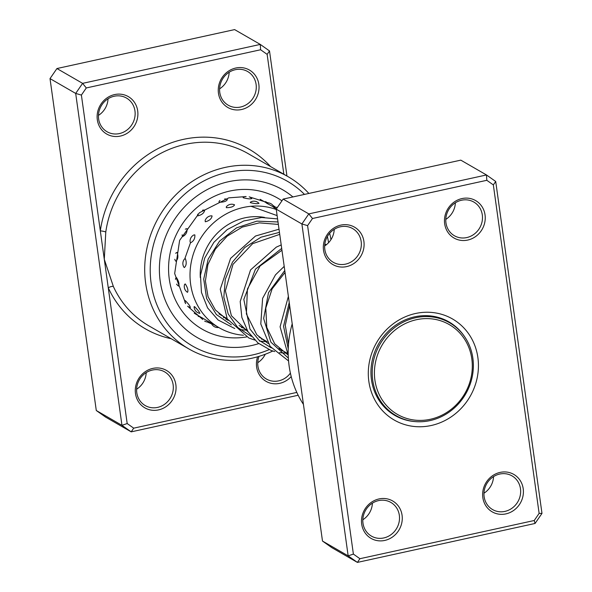 <?xml version="1.0" encoding="UTF-8"?>
<svg xmlns="http://www.w3.org/2000/svg" width="592" height="592" viewBox="0 0 592 592"><rect width="100%" height="100%" fill="white"/><g stroke="black" fill="none" stroke-linecap="round" stroke-linejoin="round"><path stroke-width="0.89" d="M430.406 318.748A51.852 47.945 120 0 0 374.921 365.612A51.852 47.945 120 0 0 416.324 420.261A51.852 47.945 120 0 0 471.802 373.397A51.852 47.945 120 0 0 430.406 318.748M430.073 316.727A53.583 49.543 120 0 0 375.298 354.467A53.583 49.543 120 0 0 396.011 415.584A53.583 49.543 120 0 0 415.517 421.622A53.583 49.543 120 0 0 470.285 383.875A53.583 49.543 120 0 0 449.58 322.766A53.583 49.543 120 0 0 430.073 316.727M389.543 411.825A53.583 49.543 120 0 0 390.875 412.624L396.011 415.584M392.829 414.171A54.013 49.943 120 0 0 396.344 415.776M449.913 322.958A54.013 49.943 120 0 0 446.768 320.716M449.58 322.766L444.444 319.798A53.583 49.543 120 0 0 443.082 319.051M241.536 109.52A21.608 19.973 -60 0 1 218.455 93.196A21.608 19.973 -60 0 1 235.749 68.028A21.608 19.973 -60 0 1 258.837 84.345A21.608 19.973 -60 0 1 241.536 109.52M235.327 69.693A19.447 17.982 120 0 0 219.972 85.699A19.447 17.982 120 0 0 228.209 105.206A19.447 17.982 120 0 0 240.537 107.034A19.447 17.982 120 0 0 255.892 91.027A19.447 17.982 120 0 0 247.648 71.521A19.447 17.982 120 0 0 235.327 69.693M120.398 136.064A21.608 19.973 -60 0 1 97.317 119.747A21.608 19.973 -60 0 1 114.611 94.579A21.608 19.973 -60 0 1 137.699 110.896A21.608 19.973 -60 0 1 120.398 136.064M114.189 96.244A19.447 17.982 120 0 0 98.834 112.243A19.447 17.982 120 0 0 107.071 131.75A19.447 17.982 120 0 0 119.399 133.577A19.447 17.982 120 0 0 134.754 117.571A19.447 17.982 120 0 0 126.51 98.065A19.447 17.982 120 0 0 114.189 96.244M291.212 376.571A21.608 19.973 -60 0 1 279.705 383.342A21.608 19.973 -60 0 1 257.624 356.791M259.037 356.369A19.447 17.982 120 0 0 266.385 379.028A19.447 17.982 120 0 0 278.706 380.856A19.447 17.982 120 0 0 290.398 373.123M158.567 409.886A21.608 19.973 -60 0 1 135.487 393.569A21.608 19.973 -60 0 1 152.788 368.402A21.608 19.973 -60 0 1 175.868 384.719A21.608 19.973 -60 0 1 158.567 409.886M152.359 370.067A19.447 17.982 120 0 0 137.004 386.073A19.447 17.982 120 0 0 145.247 405.579A19.447 17.982 120 0 0 157.568 407.407A19.447 17.982 120 0 0 172.923 391.401A19.447 17.982 120 0 0 164.687 371.894A19.447 17.982 120 0 0 152.359 370.067M304.488 194.405A95.068 87.897 120 0 0 227.224 172.376A95.068 87.897 120 0 0 151.115 283.124A95.068 87.897 120 0 0 252.673 354.926A95.068 87.897 120 0 0 269.101 349.657M328.567 242.705A95.068 87.897 120 0 0 327.391 236.534M272.808 351.019A99.389 91.893 -60 0 1 251.822 358.249A99.389 91.893 -60 0 1 188.841 348.91A99.389 91.893 -60 0 1 146.72 249.217A99.389 91.893 -60 0 1 225.219 167.403A99.389 91.893 -60 0 1 288.2 176.749A99.389 91.893 -60 0 1 308.861 193.443M329.663 233.307A99.389 91.893 -60 0 1 330.958 239.642M228.527 181.714A85.344 78.906 120 0 0 161.12 251.963A85.344 78.906 120 0 0 197.291 337.573A85.344 78.906 120 0 0 251.371 345.595A85.344 78.906 120 0 0 258.756 343.604A85.344 78.906 120 0 1 251.371 345.595A85.344 78.906 120 0 1 197.291 337.573A85.344 78.906 120 0 1 161.12 251.963A85.344 78.906 120 0 1 228.527 181.714A85.344 78.906 120 0 1 282.606 189.736A85.344 78.906 120 0 0 228.527 181.714M298.176 395.256L131.195 431.857L121.959 425.33L75.687 93.425L82.606 83.354L260.28 44.415L269.508 50.942L286.95 176.024M283.849 174.233L267.14 54.368L260.613 49.758L86.284 87.956L81.393 95.075L100.322 230.873A4.322 0.659 -171.9 0 1 105.783 232.027L104.288 259.311L127.184 423.546L133.711 428.164L296.807 392.422M260.613 49.758L260.28 44.415L234.61 29.6L56.936 68.539L50.017 78.603L96.289 410.515L105.517 417.042L131.195 431.857L133.711 428.164M86.284 87.956L82.606 83.354L56.936 68.539M81.393 95.075L75.687 93.425L50.017 78.603M127.184 423.546L121.959 425.33L96.289 410.515M270.566 166.567A103.711 95.882 -60 0 0 169.371 143.523A103.711 95.882 -60 0 0 100.322 230.873L104.288 259.311L113.383 286.543A99.389 91.893 120 0 0 148.91 325.866L188.841 348.91M292.922 196.936A85.344 78.906 120 0 0 282.606 189.736A85.344 78.906 120 0 1 292.922 196.936M146.202 372.612A19.447 17.982 -60 0 1 136.626 389.218M265.253 354.253A19.447 17.982 -60 0 1 257.764 362.667M108.033 98.79A19.447 17.982 -60 0 1 98.457 115.388M229.171 72.239A19.447 17.982 -60 0 1 219.595 88.844M269.508 50.942L267.14 54.368M171.206 338.735A103.711 95.882 -60 0 1 108.255 287.756A4.322 1.376 155.4 0 1 113.383 286.543M277.315 207.563A6.912 6.912 0 0 0 273.6 207.326L276.434 208.835M274.015 207.222A6.912 6.912 0 0 0 266.274 202.96L274.052 207.244M260.147 199.319L266.541 202.915A6.912 6.912 0 0 0 265.815 201.539M250.401 202.671C255.078 203.766 257.89 203.959 258.822 203.248L259.007 203.382A6.912 6.912 0 0 0 250.298 202.235L250.401 202.671M245.251 196.5A6.912 6.912 0 0 0 243.112 197.336L243.223 197.758C247.9 198.912 250.697 199.171 251.615 198.527L251.815 198.668A6.912 6.912 0 0 0 250.113 197.284M234.439 204.78A6.912 6.912 0 0 0 226.299 206.845L226.336 207.681C230.887 207.637 233.625 206.689 234.55 204.832L234.217 204.699M220.009 200.459A6.912 6.912 0 0 0 219.055 201.406L219.092 202.22C223.665 202.235 226.418 201.354 227.358 199.556L227.099 199.452M205.328 221.771C209.331 220.764 211.588 218.825 212.084 215.939L211.418 215.821A6.912 6.912 0 0 0 205.113 220.668L205.328 221.771M197.869 214.112A6.912 6.912 0 0 0 197.624 214.748L197.824 215.851C201.872 214.889 204.159 212.994 204.691 210.167L204.062 210.042A6.912 6.912 0 0 0 202.471 210.249M190.565 242.809C193.702 241.159 195.123 238.509 194.835 234.876L193.754 235.002A6.912 6.912 0 0 0 190.113 241.869L190.565 242.809M182.181 234.787A6.912 6.912 0 0 0 182.195 235.616L182.647 236.571C185.829 234.943 187.309 232.33 187.072 228.727L186.006 228.838A6.912 6.912 0 0 0 185.311 229.237M184.304 267.577C186.369 265.69 186.746 262.752 185.437 258.756L184.408 259.148A6.912 6.912 0 0 0 183.905 267.155L184.304 267.577M174.795 259.259A6.912 6.912 0 0 0 175.461 260.776L175.868 261.227C178 259.34 178.436 256.41 177.178 252.429L176.142 252.806A6.912 6.912 0 0 0 175.72 253.369M187.494 292.322C188.463 290.642 187.731 287.853 185.311 283.953L184.63 284.308A6.912 6.912 0 0 0 187.449 292.293L187.494 292.322M176.579 284.123A6.912 6.912 0 0 0 178.466 286.032L178.532 286.077C179.554 284.375 178.888 281.57 176.527 277.648L175.824 278.011A6.912 6.912 0 0 0 175.491 279.365M199.652 313.264L199.889 313.368A6.912 6.912 0 0 1 194.095 306.7L194.487 306.619C197.928 310.008 199.645 312.221 199.652 313.264M185.2 302.941A6.912 6.912 0 0 1 184.8 300.655L185.207 300.551C188.596 303.977 190.269 306.234 190.217 307.322L190.454 307.418A6.912 6.912 0 0 1 188.256 306.612M243.408 335.25A65.897 60.924 -60 0 1 219.277 327.805L211.292 323.165A6.912 6.912 0 0 0 218.714 327.487M223.11 316.298A6.912 6.912 0 0 1 223.998 317.726L223.51 317.578M211.307 323.21L201.62 317.519M201.672 317.652L194.213 313.205M200.296 277.611A55.093 50.942 -60 0 1 264.602 217.449M219.277 327.805A65.897 60.924 -60 0 1 213.135 323.706A65.897 60.924 -60 0 1 198.801 241.418A65.897 60.924 -60 0 1 276.272 209.509M228.053 320.22A55.093 50.942 -60 0 1 225.737 319.044M334.236 229.333A19.447 17.982 -60 0 1 324.66 245.932M455.374 202.782A19.447 17.982 -60 0 1 445.798 219.388M372.405 503.156A19.447 17.982 -60 0 1 362.829 519.761M493.543 476.612A19.447 17.982 -60 0 1 483.967 493.21M378.991 498.945A21.608 19.973 -60 0 1 402.072 515.262A21.608 19.973 -60 0 1 384.77 540.429A21.608 19.973 -60 0 1 361.69 524.112A21.608 19.973 -60 0 1 378.991 498.945M383.771 537.95A19.447 17.982 120 0 0 399.126 521.944A19.447 17.982 120 0 0 390.89 502.438A19.447 17.982 120 0 0 378.562 500.61A19.447 17.982 120 0 0 363.207 516.616A19.447 17.982 120 0 0 371.45 536.123A19.447 17.982 120 0 0 383.771 537.95M340.814 225.123A21.608 19.973 -60 0 1 363.902 241.44A21.608 19.973 -60 0 1 346.601 266.607A21.608 19.973 -60 0 1 323.521 250.29A21.608 19.973 -60 0 1 340.814 225.123M345.602 264.121A19.447 17.982 120 0 0 360.957 248.115A19.447 17.982 120 0 0 352.714 228.616A19.447 17.982 120 0 0 340.393 226.788A19.447 17.982 120 0 0 325.038 242.794A19.447 17.982 120 0 0 333.274 262.293A19.447 17.982 120 0 0 345.602 264.121M461.952 198.572A21.608 19.973 -60 0 1 485.04 214.889A21.608 19.973 -60 0 1 467.739 240.063A21.608 19.973 -60 0 1 444.659 223.739A21.608 19.973 -60 0 1 461.952 198.572M466.74 237.577A19.447 17.982 120 0 0 482.095 221.571A19.447 17.982 120 0 0 473.852 202.064A19.447 17.982 120 0 0 461.531 200.237A19.447 17.982 120 0 0 446.176 216.243A19.447 17.982 120 0 0 454.412 235.749A19.447 17.982 120 0 0 466.74 237.577M500.129 472.394A21.608 19.973 -60 0 1 523.21 488.718A21.608 19.973 -60 0 1 505.908 513.886A21.608 19.973 -60 0 1 482.828 497.561A21.608 19.973 -60 0 1 500.129 472.394M504.909 511.399A19.447 17.982 120 0 0 520.264 495.393A19.447 17.982 120 0 0 512.028 475.887A19.447 17.982 120 0 0 499.7 474.059A19.447 17.982 120 0 0 484.345 490.065A19.447 17.982 120 0 0 492.588 509.571A19.447 17.982 120 0 0 504.909 511.399M292.204 323.787A99.389 91.893 120 0 0 303.437 404.38M415.554 313.494A58.334 53.939 -60 0 1 477.877 357.553A58.334 53.939 -60 0 1 431.168 425.515A58.334 53.939 -60 0 1 368.853 381.448A58.334 53.939 -60 0 1 415.554 313.494M464.38 336.367A54.013 49.943 120 0 0 448.936 321.893A54.013 49.943 120 0 0 414.711 316.816A54.013 49.943 120 0 0 372.05 361.283A54.013 49.943 120 0 0 394.938 415.466A54.013 49.943 120 0 0 415.192 421.593M486.816 180.301L486.483 174.958L460.805 160.143L283.139 199.082L308.809 213.897L486.483 174.958L495.711 181.485L541.983 513.397L535.064 523.461L357.39 562.4L348.163 555.873L301.89 223.968L308.809 213.897L312.487 218.5L307.596 225.619L353.387 554.09L359.914 558.707L534.236 520.501L539.127 513.382L493.343 184.911L486.816 180.301L312.487 218.5M283.139 199.082L276.22 209.146L322.492 541.058L331.72 547.585L357.39 562.4L359.914 558.707M322.492 541.058L348.163 555.873L353.387 554.09M276.22 209.146L301.89 223.968L307.596 225.619M495.711 181.485L493.343 184.911M541.983 513.397L539.127 513.382M535.064 523.461L534.236 520.501M288.2 176.749L248.27 153.698A99.389 91.893 120 0 0 185.289 144.359A99.389 91.893 120 0 0 105.783 232.027M246.524 336.944A75.621 69.915 -60 0 1 169.053 277.315A75.621 69.915 -60 0 1 229.829 191.046A75.621 69.915 -60 0 1 281.955 200.806M275.517 207.193A66.977 61.923 120 0 0 273.023 205.483M207.355 321.996A66.977 61.923 120 0 0 211.596 323.831M184.793 258.8L190.535 242.609M243.083 327.827L241.506 327.62M231.405 324.867L216.339 314.522L206.623 298.523L203.715 279.135L208.184 259.074L219.573 241.151L236.511 227.876L256.854 221.149L278.003 221.963M263.048 339.349L261.472 339.142M251.371 336.389L237.732 327.487L228.172 313.923L223.835 297.236L225.293 279.283L232.508 262.064L244.822 247.486L261.013 237.192L279.454 232.353M283.013 350.871L281.437 350.671M271.336 347.911L259.141 340.341L249.987 329.048L243.823 299.448L255.463 269.153L281.696 248.403M288.356 358.101L270.914 342.176L263.647 318.518L268.516 292.633L284.774 270.514M288.237 348.851L283.561 326.251L289.236 302.512M219.107 313.989L227.054 318.577M239.087 325.519L247.019 330.099M259.052 337.04L266.992 341.621M279.01 348.562L286.957 353.15M185.681 303.629L174.67 273.563L179.62 240.389L199.408 212.75L228.823 197.846L246.131 196.559M249.202 196.855L268.805 203.012M187.59 306.175L202.775 319.525M204.654 321.116A6.912 6.912 0 0 0 209.146 321.959M198.239 316.491A6.912 6.912 0 0 0 199.541 316.417M221.186 314.655A6.912 6.912 0 0 0 218.944 313.834M227.269 199.511A6.912 6.912 0 0 0 224.701 198.89M228.179 320.42L215.407 310.008L208.058 296.762L205.402 281.022L207.888 264.58L215.347 249.121L227.143 236.178L242.261 227.091L259.34 222.866L278.351 224.42M248.152 331.949L231.383 315.699L225.389 290.79L233.011 264.328L252.658 243.652L279.735 234.351M268.117 343.471L256.795 334.746L246.376 313.945L247.419 288.992L260.095 265.956L281.947 250.246M288.082 354.993L274.71 343.826L266.785 327.398L265.801 308.055L272.142 288.829L285.048 272.468M288.489 344.381L285.292 325.326L289.651 305.487M251.015 206.282L277.123 215.614M247.079 330.195L239.568 329.574M234.735 328.523L218.145 320.028L207.592 307.899L201.465 292.455L200.466 275.317L204.706 258.097L213.86 242.365L227.224 229.585L243.704 220.994L261.679 217.508L277.581 218.899M267.044 341.717L259.533 341.103M254.708 340.06L248.862 338.017L227.18 318.792L220.268 289.177L230.577 258.401L255.522 236.016L279.017 229.208M287.009 353.239L279.498 352.625M274.673 351.574L270.973 350.39L257.986 342.99L247.959 331.646L241.854 317.423L240.197 301.52L250.557 269.908L276.316 247.123L281.207 244.94M324.823 244.074L326.414 244.681M288.563 360.957L270.122 346.364L260.791 323.965L262.611 298.361L275.472 274.858L284.197 266.378M288.23 355.215L280.083 326.821L288.378 296.385"/></g></svg>
